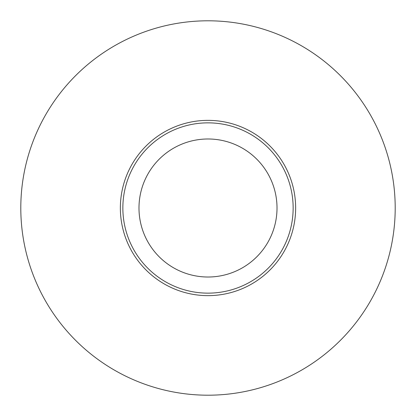 <?xml version="1.0" encoding="UTF-8"?>
<svg xmlns="http://www.w3.org/2000/svg" width="416" height="416" viewBox="0 0 416 416"><rect width="100%" height="100%" fill="white"/><g stroke="black" fill="none" stroke-linecap="round" stroke-linejoin="round"><path stroke-width="0.62" d="M20.8 208A187.2 187.2 0 0 1 208 20.8A187.2 187.2 0 0 1 395.2 208A187.2 187.2 0 0 1 208 395.2A187.2 187.2 0 0 1 20.8 208M122.855 208A85.145 85.145 0 0 1 208 122.855A85.145 85.145 0 0 1 293.145 208A85.145 85.145 0 0 1 208 293.145A85.145 85.145 0 0 1 122.855 208M138.986 208A69.014 69.014 0 0 1 208 138.986A69.014 69.014 0 0 1 277.014 208A69.014 69.014 0 0 1 208 277.014A69.014 69.014 0 0 1 138.986 208M120.359 208A87.641 87.641 0 0 1 208 120.359A87.641 87.641 0 0 1 295.641 208A87.641 87.641 0 0 1 208 295.641A87.641 87.641 0 0 1 120.359 208"/></g></svg>
